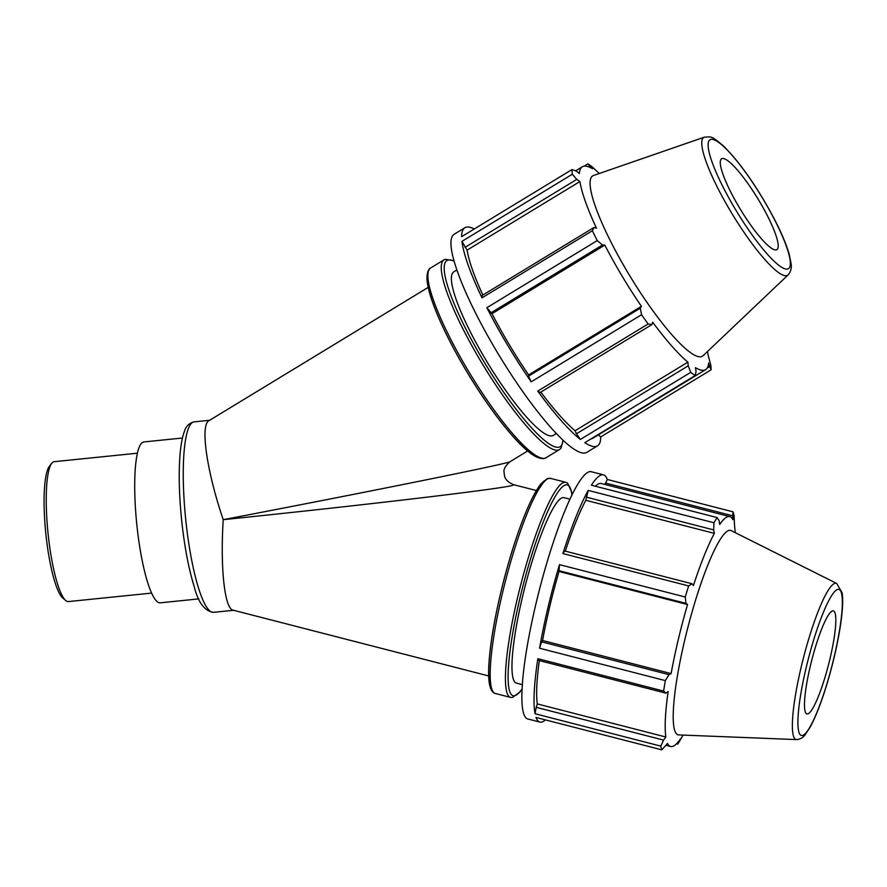 <?xml version="1.0" encoding="UTF-8"?>
<svg xmlns="http://www.w3.org/2000/svg" width="887" height="887" viewBox="0 0 887 887"><rect width="100%" height="100%" fill="white"/><g stroke="black" fill="none" stroke-linecap="round" stroke-linejoin="round"><path stroke-width="1.33" d="M428.188 287.399L208.922 420.715C200.063 424.962 206.771 471.385 223.225 519.671C220.153 567.558 224.622 608.826 233.048 610.145L488.682 675.949M151.633 593.093L68.454 601.574A70.306 13.383 -95.8 0 1 65.738 600.51A70.306 13.383 -95.8 0 1 48.009 532.987A70.306 13.383 -95.8 0 1 51.745 463.28A70.306 13.383 -95.8 0 1 54.185 461.695L137.363 453.202M51.745 463.28L49.373 466.296A67.501 12.85 84.2 0 0 45.791 533.22A67.501 12.85 84.2 0 0 62.811 598.038L65.738 600.51M198.854 598.88L160.27 602.816A80.85 15.389 -95.8 0 1 136.753 523.94A80.85 15.389 -95.8 0 1 143.86 441.948L182.445 438.012M513.473 484.646C504.06 480.477 504.537 476.064 504.082 472.283C503.372 469.356 505.368 465.819 510.069 461.672C509.448 463.413 370.5 491.509 223.225 519.671C368.582 504.692 506.799 488.249 513.185 485.167L513.473 484.646L536.402 490.544M528.53 376.155L531.202 381.831L641.567 314.719L640.292 308.199L528.53 376.155L528.608 374.924L641.412 306.337L640.292 308.199M490.744 312.945L602.506 244.989L597.25 240.588L486.874 307.7L492.008 313.699A118.703 22.807 58.7 0 0 528.608 374.924M486.874 307.7A127.639 24.526 58.7 0 0 531.202 381.831M465.021 247.34L576.783 179.385L572.315 174.251L461.95 241.364L467.094 250.134A118.703 22.807 58.7 0 0 482.861 295.038M461.95 241.364A127.639 24.526 58.7 0 0 482.018 297.832L592.383 230.731A127.639 24.526 58.7 0 0 597.25 240.588M592.383 230.731L593.891 227.527L482.129 295.482L482.018 297.832M576.472 433.776L580.364 439.453L690.74 372.34L688.234 365.821L576.472 433.776L575.064 430.738L687.868 362.151L688.234 365.821M540.848 392.109A118.703 22.807 58.7 0 0 575.064 430.738M651.912 324.575L648.131 323.977L537.766 391.089L540.15 392.531L651.912 324.575L652.677 322.203A118.703 22.807 58.7 0 0 687.868 362.151M537.766 391.089A127.639 24.526 58.7 0 0 580.364 439.453M474.279 228.979A127.639 24.526 58.7 0 0 464.866 227.748A127.639 24.526 58.7 0 0 461.639 236.663L572.004 169.55A127.639 24.526 58.7 0 0 572.315 174.251M598.293 434.918L600.721 436.936L711.097 369.824L709.655 366.63L707.172 368.138M591.075 438.854A118.703 22.807 58.7 0 0 592.849 438.222L705.653 369.635A118.703 22.807 58.7 0 0 708.613 362.938L709.655 366.63M705.653 369.635A118.703 22.807 58.7 0 1 695.452 367.673L696.062 371.52L695.153 375.567L584.788 442.668A127.639 24.526 58.7 0 0 597.494 445.862A127.639 24.526 58.7 0 0 600.721 436.936M707.449 351.54A118.703 22.807 58.7 0 1 708.07 354.878L710.786 365.134A127.639 24.526 58.7 0 1 711.097 369.824M588.68 166.867L589.822 166.168L587.948 163.818L584.089 166.168M589.822 166.168L592.527 168.752A118.703 22.807 58.7 0 0 583.125 166.401A118.703 22.807 58.7 0 0 582.316 166.789A118.703 22.807 58.7 0 0 579.366 173.486L576.228 171.058L572.004 169.55M467.094 250.134L579.898 181.547A118.703 22.807 58.7 0 0 596.474 228.181L593.891 227.527M576.783 179.385L579.898 181.547M492.008 313.699L604.812 245.1A118.703 22.807 58.7 0 0 641.412 306.337M602.506 244.989L604.812 245.1M464.866 227.748L454.166 234.257A127.639 24.526 58.7 0 0 496.942 351.773A127.639 24.526 58.7 0 0 586.795 452.37L597.494 445.862M599.302 173.486L592.361 167.044A127.639 24.526 58.7 0 0 587.948 163.818M690.74 372.34A127.639 24.526 58.7 0 0 695.153 375.567M641.567 314.719A127.639 24.526 58.7 0 0 648.131 323.977M704.389 137.152L593.503 175.493A105.542 20.279 58.7 0 0 593.458 175.504A105.542 20.279 58.7 0 0 630.313 276.677A105.542 20.279 58.7 0 0 703.081 355.698L788.133 274.892C790.827 271.655 791.814 267.918 791.104 263.683L789.142 254.037C786.226 244.014 781.059 231.895 773.652 217.703C756.921 186.592 740.168 162.654 723.371 145.867C710.321 134.891 711.429 137.064 704.389 137.152A80.662 15.5 58.7 0 0 704.356 137.175A80.662 15.5 58.7 0 0 732.518 214.499A80.662 15.5 58.7 0 0 788.133 274.892M456.883 269.947L453.8 271.821A95.729 18.394 58.7 0 0 487.817 363.171A95.729 18.394 58.7 0 0 553.266 435.406L556.349 433.532M721.974 158.596A53.176 10.223 58.7 0 0 740.545 209.576A53.176 10.223 58.7 0 0 777.212 249.391A53.176 10.223 58.7 0 0 757.975 198.899A53.176 10.223 58.7 0 0 721.996 158.585A53.176 10.223 58.7 0 0 721.974 158.596M586.274 497.119L713.625 529.905L714.013 522.776L588.247 490.411L585.819 500.29A118.703 19.348 104.4 0 0 565.318 551.137M588.247 490.411A127.639 20.811 104.4 0 0 562.901 553.566L688.667 585.941L692.015 583.746L564.664 550.971L562.901 553.566M541.635 641.855L539.573 648.231L665.339 680.606L668.986 674.63L541.635 641.855L542.578 640.492L671.115 673.588L668.986 674.63M558.61 570.596L685.961 603.371L685.252 597.018L559.486 564.642L559.021 571.461A118.703 19.348 104.4 0 0 542.578 640.492M559.486 564.642A127.639 20.811 104.4 0 0 539.573 648.231M536.203 707.327L535.049 713.747L660.804 746.122L663.554 740.102L536.203 707.327L537.311 703.923L665.849 737.008L663.554 740.102M539.329 660.582A118.703 19.348 104.4 0 0 537.311 703.923M537.855 658.697L538.597 660.394L665.949 693.168L663.62 691.073L537.855 658.697A127.639 20.811 104.4 0 0 535.049 713.747M666.204 745.379L670.616 746.51A118.703 19.348 104.4 0 1 667.545 743.395L661.802 749.848L536.036 717.472A127.639 20.811 104.4 0 0 539.85 722.073A127.639 20.811 104.4 0 0 545.416 719.889M605.389 483.027L732.74 515.802L733.072 511.843L607.307 479.468L604.967 484.468M607.307 479.468A127.639 20.811 104.4 0 0 603.493 474.867A127.639 20.811 104.4 0 0 591.374 485.2L717.128 517.576L719.146 520.691L719.712 524.45A118.703 19.348 104.4 0 1 727.551 516.777A118.703 19.348 104.4 0 1 729.801 516.611A118.703 19.348 104.4 0 1 732.873 519.715L732.74 515.802M729.801 516.611L601.264 483.515A118.703 19.348 104.4 0 0 595.354 486.231M735.146 532.599A118.703 19.348 104.4 0 0 734.569 526.113L734.059 515.569A127.639 20.811 104.4 0 0 733.072 511.843M665.949 693.168L668.166 691.538A118.703 19.348 104.4 0 0 665.849 737.008M585.819 500.29L714.357 533.375A118.703 19.348 104.4 0 0 693.423 585.542L692.015 583.746M713.625 529.905L714.357 533.375M559.021 571.461L687.558 604.546A118.703 19.348 104.4 0 0 671.115 673.588M685.961 603.371L687.558 604.546M603.493 474.867L591.296 471.729A127.639 20.811 104.4 0 0 535.948 603.792A127.639 20.811 104.4 0 0 527.654 718.936L539.85 722.073M670.616 746.51A118.703 19.348 104.4 0 0 680.706 738.66L678.433 741.698M676.526 743.794L677.735 744.115L678.888 741.809M836.663 583.435L731.176 530.614A105.542 17.208 104.4 0 0 728.604 530.548A105.542 17.208 104.4 0 0 685.762 635.768A105.542 17.208 104.4 0 0 678.588 734.913L796.471 739.581C800.262 739.237 803.134 737.64 805.108 734.791L810.064 727.329C815.408 717.539 820.819 703.812 826.307 686.117C837.439 650.204 844.923 608.061 842.073 592.66L836.663 583.435A80.662 13.15 104.4 0 0 834.7 583.391A80.662 13.15 104.4 0 0 801.959 663.809A80.662 13.15 104.4 0 0 796.471 739.581M717.128 517.576A127.639 20.811 104.4 0 0 714.013 522.776M688.667 585.941A127.639 20.811 104.4 0 0 685.252 597.018M665.339 680.606A127.639 20.811 104.4 0 0 663.62 691.073M660.804 746.122A127.639 20.811 104.4 0 0 661.802 749.848M677.735 744.115A127.639 20.811 104.4 0 0 680.285 739.913L683.057 735.09M570.008 499.193L564.032 497.662A95.729 15.6 104.4 0 0 562.225 497.795A95.729 15.6 104.4 0 0 523.762 591.596A95.729 15.6 104.4 0 0 516.301 683.068L522.288 684.609M832.394 611.01A53.176 8.67 104.4 0 0 810.807 664.019A53.176 8.67 104.4 0 0 807.192 713.98A53.176 8.67 104.4 0 0 828.547 664.596A53.176 8.67 104.4 0 0 833.691 611.043A53.176 8.67 104.4 0 0 832.394 611.01M213.512 612.329A95.729 18.228 -95.8 0 1 185.671 518.95A95.729 18.228 -95.8 0 1 194.087 421.868C189.119 423.121 185.882 426.348 184.374 431.514C182.378 436.847 180.97 444.099 180.15 453.268C178.52 472.372 179.052 494.979 181.735 521.112C184.54 546.969 188.665 568.711 194.131 586.351C198.145 602.473 204.598 611.132 213.512 612.329L233.58 610.289M559.442 449.576L546.059 457.714A111.041 21.332 -121.3 0 1 470.143 373.915A111.041 21.332 -121.3 0 1 430.683 267.952L444.054 259.813A111.041 21.332 58.7 0 0 483.515 365.788A111.041 21.332 58.7 0 0 559.442 449.576L560.906 448.334L563.223 440.362M562.857 440.03A108.913 20.922 -121.3 0 1 492.595 375.611A108.913 20.922 -121.3 0 1 447.691 260.201A108.913 20.922 -121.3 0 1 454.111 261.177M427.977 273.484A108.913 20.922 58.7 0 0 468.702 374.791A108.913 20.922 58.7 0 0 539.906 457.559M710.554 139.481A75.462 14.502 -121.3 0 1 780.638 232.239A75.462 14.502 -121.3 0 1 756.533 240.909A75.462 14.502 -121.3 0 1 710.554 139.481M572.037 494.957L571.616 491.83L567.591 483.149L565.817 482.306A111.041 18.106 104.4 0 0 563.711 482.461A111.041 18.106 104.4 0 0 519.106 591.263A111.041 18.106 104.4 0 0 510.457 697.37L512.442 697.481L520.192 691.76L522.011 689.299M522.022 688.999A108.913 17.751 -75.6 0 1 516.611 613.039A108.913 17.751 -75.6 0 1 565.263 485.045A108.913 17.751 -75.6 0 1 571.904 495.223M510.457 697.37L495.212 693.446A111.041 18.106 -75.6 0 1 503.86 587.338A111.041 18.106 -75.6 0 1 548.476 478.536A111.041 18.106 -75.6 0 1 550.572 478.381L565.817 482.306M545.948 480.067A108.913 17.751 104.4 0 0 503.628 581.096A108.913 17.751 104.4 0 0 492.008 689.776M837.528 589.456A75.462 12.307 -75.6 0 1 823.502 694.588A75.462 12.307 -75.6 0 1 799.409 703.258A75.462 12.307 -75.6 0 1 837.528 589.456M209.631 420.283L194.087 421.868M510.069 461.672L527.654 450.984M575.641 170.847L582.316 166.789M444.054 259.813L445.185 259.281L453.978 260.7M546.059 457.714C546.226 457.659 543.143 460.941 533.508 455.319C528.164 451.893 521.866 446.205 514.604 438.233C499.082 420.992 483.105 398.74 466.662 371.487C451.993 346.839 440.961 324.72 433.599 305.128C429.807 294.894 427.623 286.601 427.035 280.214C426.47 269.038 430.816 267.83 430.683 267.952M495.212 693.446C494.968 693.523 491.21 693.124 489.391 683.822C488.537 678.699 488.393 671.736 488.97 662.955C490.622 639.904 495.678 611.919 504.138 579.011C510.502 554.752 517.365 533.442 524.738 515.07C530.626 500.512 536.003 490.134 540.893 483.925L547.257 478.592L550.572 478.381"/></g></svg>
